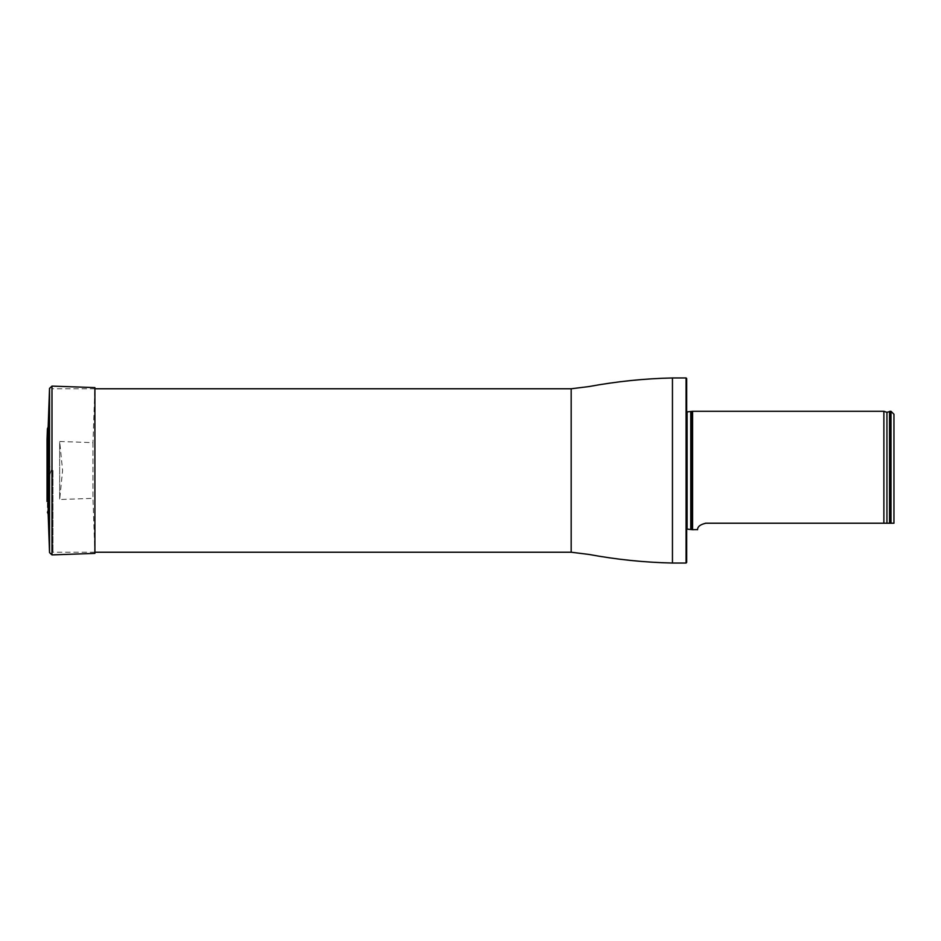 <?xml version="1.0" encoding="UTF-8"?>
<svg xmlns="http://www.w3.org/2000/svg" width="941" height="941" viewBox="0 0 941 941"><rect width="100%" height="100%" fill="white"/><g stroke="black" fill="none" stroke-linecap="round" stroke-linejoin="round"><path stroke-width="0.71" stroke-dasharray="4.71 3.53" d="M52.967 470.5L52.967 552.226L52.967 470.5M686.671 562.447L686.671 378.553M686.671 470.5L686.671 408.982L686.671 470.5M686.071 377.964L686.071 563.036M692.588 529.712L692.588 411.288M685.93 410.829L687.106 412.017L687.106 528.983L685.93 530.171L685.93 410.829L686.036 530.665L685.93 410.829M893.95 414.252L893.95 523.22M890.986 411.288L890.986 523.22L705.915 523.22C695.564 525.513 698.175 530.336 697.363 529.712C698.175 530.336 695.564 525.513 705.915 523.22M889.81 411.288L889.81 523.22M883.881 523.22L883.881 411.288M48.179 513.962L48.179 427.038M47.05 501.518L47.05 439.482L47.085 500.506L47.085 440.494L49.685 466.171L49.685 474.829L49.685 466.171L51.261 470.5L49.685 474.829L47.05 501.259L47.05 439.741M92.971 442.646L92.971 498.354L92.971 442.646L59.659 441.482L59.659 499.518L59.659 441.482L62.6 470.5L59.659 499.518L92.971 498.354L94.9 553.39L94.9 387.61L92.971 442.646M571.175 388.774L571.175 552.226M672.45 377.964L672.45 563.036M686.671 408.982L686.036 410.335L686.036 530.665L686.671 532.018M691.27 529.089L691.27 411.911M690.765 528.983L690.765 412.017M889.551 523.22L889.551 411.593M886.94 523.22L886.94 412.346M47.426 428.684L47.426 512.316M49.532 388.398L49.532 552.602M51.978 386.104L51.978 554.896M94.9 388.774L52.967 388.774M94.9 552.226L52.967 552.226"/><path stroke-width="1.41" d="M686.071 377.964L686.671 378.553L686.671 562.447L686.071 563.036L686.071 377.964L672.45 377.964C644.385 378.576 616.531 381.446 588.89 386.575L571.175 388.774L94.9 388.774M686.671 411.935L692.588 411.288L692.588 529.712L686.671 529.065M893.95 523.22L890.986 523.22L893.95 523.22L893.95 414.252L890.986 411.288L889.81 411.288L889.81 523.22L890.986 523.22L890.986 411.288M705.432 523.231L705.915 523.22C695.564 525.513 698.175 530.336 697.363 529.712C698.175 530.336 695.564 525.513 705.915 523.22L889.81 523.22M692.588 529.712L697.375 529.595M886.94 523.22L886.94 412.346L883.881 411.288L883.881 523.22M47.426 512.316L48.179 513.962L48.179 427.038L47.426 428.684L47.05 439.482L47.05 501.518L47.426 428.684M48.179 427.038L49.532 388.398L51.978 386.104L94.9 387.61L94.9 553.39L51.978 554.896L51.978 386.104M686.071 563.036L672.45 563.036C644.385 562.424 616.531 559.554 588.89 554.425L571.175 552.226L571.175 388.774M672.45 563.036L672.45 377.964M691.27 411.911L691.27 529.089M690.765 412.017L690.765 528.983M687.106 412.017L687.106 528.983M886.94 412.346L889.551 411.593L889.551 523.22M48.179 513.962L49.532 552.602L49.532 388.398M571.175 552.226L94.9 552.226M883.881 411.288L692.588 411.288M47.085 500.506L47.05 501.518M47.05 439.741L47.05 501.259M49.532 552.602L51.978 554.896"/></g></svg>
